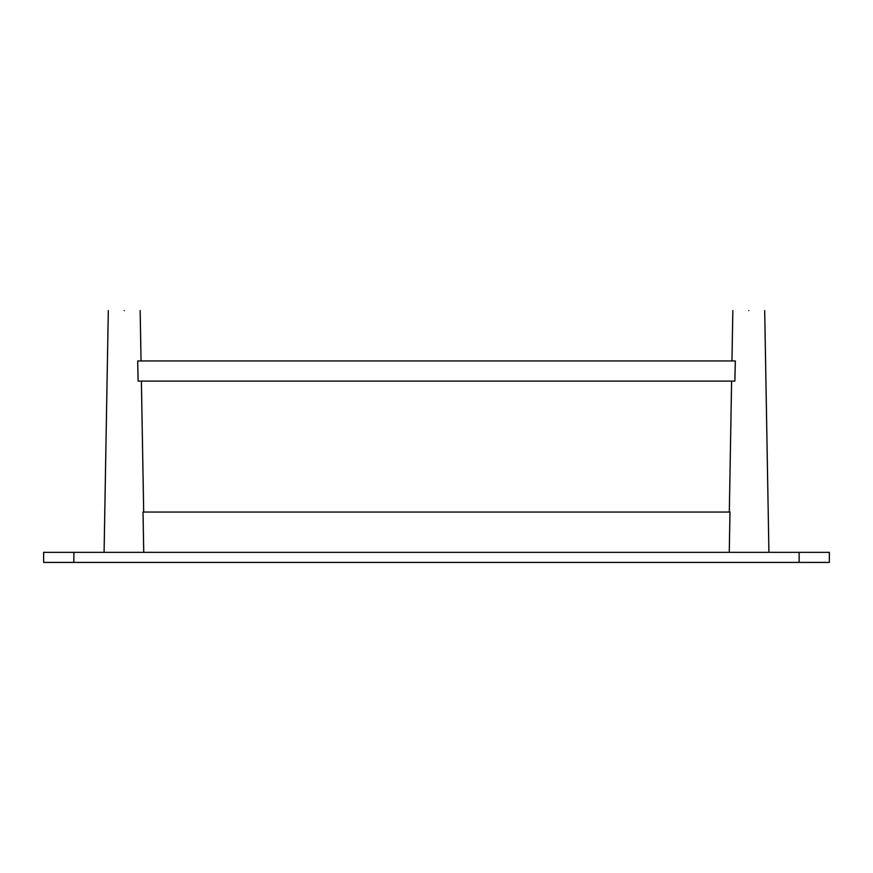 <?xml version="1.0" encoding="UTF-8"?>
<svg xmlns="http://www.w3.org/2000/svg" width="873" height="873" viewBox="0 0 873 873"><rect width="100%" height="100%" fill="white"/><g stroke="black" fill="none" stroke-linecap="round" stroke-linejoin="round"><path stroke-width="1.31" d="M799.133 552.336L829.35 552.336L829.35 562.408L43.65 562.408L43.65 552.336L799.133 552.336L799.133 562.408M143.739 552.336L143.019 512.047L143.739 552.336L143.019 512.047L729.981 512.047L729.261 552.336M748.761 310.592C728.224 310.592 728.224 310.592 748.761 310.592C769.299 310.592 769.299 310.592 748.761 310.592M735.317 360.953L734.88 381.097L735.317 360.953L734.88 381.097L138.12 381.097L137.683 360.953L735.317 360.953M124.239 310.592C103.701 310.592 103.701 310.592 124.239 310.592C144.776 310.592 144.776 310.592 124.239 310.592M137.683 360.953L138.12 381.097L137.683 360.953M73.867 562.408L73.867 552.336M729.326 512.047L731.607 381.097M732.84 310.592L731.956 360.953L732.84 310.592M764.693 310.592L768.917 552.336M104.083 552.336L108.307 310.592M140.16 310.592L141.044 360.953M143.674 512.047L141.393 381.097"/></g></svg>
